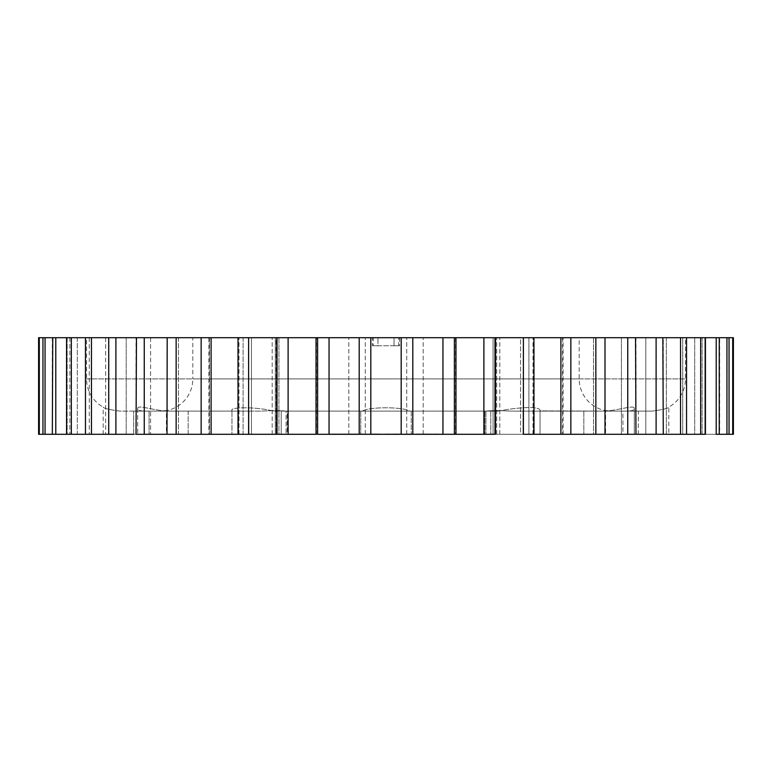 <?xml version="1.0" encoding="UTF-8"?>
<svg xmlns="http://www.w3.org/2000/svg" width="772" height="772" viewBox="0 0 772 772"><rect width="100%" height="100%" fill="white"/><g stroke="black" fill="none" stroke-linecap="round" stroke-linejoin="round"><path stroke-width="0.58" stroke-dasharray="3.86 2.9" d="M103.178 434.298L133.672 434.298L85.451 434.298L105.658 434.298L85.451 434.298L105.658 434.298L103.178 434.298L103.178 407.095C103.737 408.349 109.286 409.691 119.814 411.109L143.611 411.109C139.703 410.849 137.725 410 137.686 408.591C137.252 404.306 152.431 410.357 167.341 411.109L232.353 411.109C227.132 406.69 256.864 406.67 273.462 411.109L362.271 411.109C368.784 406.69 403.158 406.67 409.729 411.109L498.538 411.109C513.602 407.905 541.143 405.242 540.033 410.887L604.659 411.109C619.511 410.376 634.729 404.306 634.314 408.591C634.285 410 632.307 410.839 628.389 411.109L652.186 411.109C662.714 409.691 668.262 408.349 668.822 407.095C668.262 408.349 662.714 409.691 652.186 411.109L628.389 411.109C632.297 410.849 634.275 410 634.314 408.591C634.748 404.306 619.569 410.357 604.659 411.109L540.033 410.887C541.133 405.242 513.689 407.886 498.538 411.109L409.729 411.109C403.216 406.69 368.842 406.67 362.271 411.109L273.462 411.109C256.951 406.69 227.142 406.67 232.353 411.109L167.341 411.109C152.489 410.376 137.271 404.306 137.686 408.591C137.715 410 139.693 410.839 143.611 411.109L119.814 411.109C109.286 409.691 103.737 408.349 103.178 407.095A32.202 32.202 0 0 1 86.561 378.917L86.561 337.702L685.439 337.702L86.561 337.702M668.822 434.298L666.342 434.298L668.822 434.298L668.822 407.095A32.202 32.202 0 0 0 685.439 378.917L685.439 337.702M638.328 434.298L638.328 411.109L622.927 411.109L652.186 411.109L638.328 411.109L638.328 434.298L663.273 434.298L605.586 434.298L605.586 410.588A32.202 32.202 0 0 1 579.183 378.917L579.183 337.702L192.817 337.702L192.817 378.917L579.183 378.917L192.817 378.917A32.202 32.202 0 0 1 166.414 410.588L161.078 411.109L261.129 411.109C272.931 410.521 281.201 410.521 285.949 411.109L486.051 411.109C490.78 410.521 499.05 410.521 510.871 411.109L610.922 411.109L605.586 410.588L610.922 411.109L510.871 411.109C499.069 410.521 490.799 410.521 486.051 411.109L285.949 411.109L287.155 411.109L287.155 434.298L248.989 434.298L287.155 434.298L286.084 434.298L287.155 434.298L287.155 411.109L285.949 411.109C281.22 410.521 272.95 410.521 261.129 411.109L161.078 411.109L166.414 410.588L166.414 434.298L149.073 434.298L166.414 434.298M192.817 337.702L377.952 337.702L373.252 337.702L373.252 345.75L398.748 345.75L398.748 337.702L394.048 337.702L579.183 337.702M399.558 337.702L399.558 345.75L372.442 345.75L372.442 337.702M495.421 434.298L520.55 434.298L495.421 434.298L495.421 337.702L499.812 337.702L495.421 337.702L495.421 434.298L496.676 434.298L423.191 434.298L495.421 434.298M275.324 337.702L348.809 337.702L275.324 337.702L275.324 434.298L275.324 337.702M316.028 337.702L316.028 434.298L423.191 434.298L275.324 434.298L288.11 434.298L276.849 434.298L278.933 434.298L276.849 434.298L278.933 434.298L278.933 337.702L495.151 337.702L493.067 337.702L495.151 337.702L495.151 434.298L484.845 434.298L533.992 434.298L493.067 434.298L495.151 434.298L493.067 434.298L493.067 337.702L493.067 434.298M208.913 337.702L238.992 337.702L208.913 337.702L208.913 434.298L201.154 434.298L209.453 434.298L201.154 434.298L209.453 434.298L209.453 337.702L277.621 337.702L277.013 337.702L277.013 434.298L277.621 434.298L238.008 434.298L243.103 434.298L238.008 434.298L243.103 434.298L243.103 337.702L238.008 337.702L238.008 434.298L240.796 434.298L211.103 434.298L211.103 337.702M238.008 434.298L281.22 434.298L281.22 411.109L286.084 411.109L281.22 411.109L281.22 434.298L286.084 434.298L231.967 434.298L231.967 410.887L231.967 434.298L251.45 434.298L208.913 434.298M188.175 411.109L188.175 434.298L108.727 434.298L126.193 434.298L108.727 434.298L126.193 434.298L126.193 337.702L108.727 337.702L206.076 337.702L201.154 337.702L201.154 434.298L206.076 434.298L167.003 434.298L188.175 434.298L188.175 411.109L143.611 411.109L188.175 411.109M137.686 408.591L137.686 434.298L137.686 408.591M133.672 434.298L133.672 411.109L133.672 434.298L149.073 434.298L149.073 411.109L161.078 411.109L133.672 411.109L149.073 411.109L149.073 434.298L136.036 434.298L144.258 434.298L144.258 337.702M286.084 411.109L287.155 411.109L286.084 411.109L286.084 434.298L286.084 411.109M634.314 408.591L634.314 434.298L583.825 434.298L635.964 434.298L583.825 434.298L634.314 434.298L634.314 408.591M583.825 411.109L583.825 434.298L583.825 411.109L628.389 411.109L583.825 411.109M540.033 434.298L540.033 410.887L540.033 434.298L484.845 434.298L563.087 434.298L523.387 434.298L523.387 337.702L533.944 337.702M498.538 411.109L484.845 411.109L498.538 411.109M411.244 411.109L411.244 434.298L360.756 434.298L411.244 434.298L360.756 434.298L411.244 434.298L411.244 411.109M360.756 411.109L360.756 434.298L360.756 411.109M605.586 434.298L622.927 434.298L622.927 411.109L610.922 411.109L622.927 411.109L622.927 434.298L635.964 434.298L621.421 434.298L635.964 434.298L635.964 337.702L621.421 337.702L635.539 337.702M232.353 411.109L248.989 411.109L232.353 411.109M398.748 337.702L373.252 337.702M276.183 337.702L251.45 337.702L276.579 337.702L276.183 434.298L276.183 337.702M251.45 337.702L238.992 337.702L251.45 337.702L251.45 434.298L272.188 434.298L251.45 434.298L251.45 337.702M495.817 337.702L423.191 337.702L496.676 337.702L495.817 337.702L495.817 434.298L495.817 337.702M520.55 337.702L563.087 337.702L520.55 337.702L520.55 434.298L533.008 434.298L520.55 434.298L520.55 337.702M422.255 434.298L415.722 434.038L428.894 434.038L422.255 434.038M332.375 434.298L359.221 434.298L332.375 434.298M408.475 434.298L404.914 434.298M276.579 434.298L272.188 434.298L276.579 434.298L276.579 337.702L276.579 434.298M455.972 337.702L455.972 434.298L317.61 434.298L317.61 337.702M167.003 434.298L178.467 434.298L167.003 434.298L178.467 434.298L178.467 337.702L167.003 337.702L167.003 434.298L174.54 434.298L144.258 434.298M87.419 337.702L105.658 337.702L85.451 337.702L85.451 434.298L103.641 434.298L66.566 434.298L89.282 434.298L66.566 434.298L89.282 434.298L89.282 337.702L123.568 337.702L108.727 337.702L108.727 434.298M52.332 434.298L77.296 434.298L52.332 434.298L77.296 434.298L77.296 337.702L52.332 337.702L87.844 337.702L66.566 337.702L66.566 434.298L42.962 434.298L69.876 434.298L42.962 434.298L69.876 434.298L69.876 337.702L42.962 337.702L76.38 337.702L52.332 337.702L52.332 434.298M39.304 337.702L67.116 337.702L38.6 337.702L38.6 434.298L67.116 434.298L38.6 434.298L67.116 434.298L38.6 434.298L39.304 434.298L39.304 337.702L69.441 337.702L42.962 337.702L67.145 337.702L67.145 434.298L67.145 337.702M42.962 337.702L69.876 337.702L42.962 337.702L42.962 434.298L69.441 434.298L39.304 434.298M316.462 434.298L316.462 337.702L316.462 434.298L288.11 434.298L288.11 337.702M523.387 337.702L494.379 337.702L494.987 337.702L494.987 434.298L483.89 434.298L483.89 337.702M528.897 434.298L533.992 434.298L533.992 337.702L528.897 337.702L528.897 434.298L528.897 337.702M562.547 337.702L562.547 434.298L562.547 337.702L570.846 337.702L570.846 434.298L560.897 434.298L560.897 337.702L570.74 337.702M570.846 337.702L604.997 337.702L593.533 337.702L593.533 434.298L604.997 434.298L583.825 434.298M604.997 434.298L604.997 337.702L732.696 337.702L732.696 434.298L733.4 434.298L635.964 434.298M663.273 337.702L645.807 337.702L645.807 434.298L663.273 434.298L645.807 434.298L663.273 434.298L663.273 337.702L645.807 337.702L662.858 337.702M686.549 434.298L686.549 337.702L666.342 337.702L666.342 434.298L719.668 434.298L719.668 337.702L694.703 337.702L719.253 337.702M729.038 434.298L729.038 337.702L702.124 337.702L702.124 434.298L729.038 434.298L702.124 434.298L729.038 434.298L704.855 434.298L704.855 337.702L704.855 434.298M719.253 434.298L716.213 434.298L716.213 337.702M719.668 337.702L694.703 337.702L694.703 434.298L719.668 434.298M705.434 434.298L705.434 337.702L682.718 337.702L682.718 434.298L705.434 434.298L700.667 434.298L700.667 337.702M331.593 434.298L328.997 434.298M328.997 434.038L353.615 434.298L333.562 434.298M369.634 434.298L388.557 434.298M388.557 434.038L369.537 434.298M437.261 434.298L434.414 434.298M434.414 434.038L437.261 434.038M413.86 434.298L402.81 434.298L413.86 434.298M686.549 337.702L684.581 337.702M705.434 337.702L704.17 337.702M733.4 434.298L733.4 337.702L704.884 337.702L732.696 337.702M635.964 337.702L621.421 337.702L621.421 434.298L621.421 337.702M533.992 337.702L560.897 337.702M136.461 337.702L150.579 337.702L136.036 337.702L136.036 434.298M67.83 337.702L66.566 337.702M105.658 337.702L105.658 434.298L105.658 337.702L85.451 337.702M150.579 337.702L150.579 434.298L150.579 337.702L136.036 337.702M276.849 434.298L276.849 337.702L278.933 337.702L277.013 337.702M494.987 337.702L493.067 337.702M595.849 337.702L595.849 434.298M176.151 434.298L176.151 337.702M45.056 434.298L45.056 337.702M55.787 434.298L55.787 337.702M71.333 434.298L71.333 337.702M91.463 434.298L91.463 337.702M115.896 434.298L115.896 337.702M248.613 434.298L248.613 337.702M359.202 337.702L359.221 434.038L356.114 434.298M329.046 434.298L329.046 337.702M401.189 337.702L401.189 434.298M370.811 434.298L370.811 337.702M442.954 337.702L442.954 434.298M412.798 434.298L412.798 337.702M454.39 434.298L454.39 337.702M627.742 337.702L627.742 434.298M656.103 337.702L656.103 434.298M680.537 337.702L680.537 434.298M726.944 337.702L726.944 434.298M333.562 434.038L331.854 434.298M404.914 434.038L422.477 434.298M422.477 434.038L427.186 434.298M427.186 434.038L430.332 434.298M430.332 434.038L441.864 434.298M441.864 434.038L437.83 434.298M437.83 434.038L429.068 434.298M429.068 434.038L424.282 434.298M424.282 434.038L421.84 434.298M421.84 434.038L412.75 434.298M412.75 434.038L408.475 434.038M381.262 434.038L374.989 434.298M369.537 434.038L373.561 434.298M373.494 434.038L390.246 434.298M390.487 434.038L373.735 434.298M373.648 434.038L369.634 434.038M366.719 434.038L361.807 434.298M361.807 434.038L362.965 434.298M362.965 434.038L359.655 434.298M359.655 434.038L358.498 434.298M358.498 434.038L353.431 434.298M353.431 434.038L366.507 434.038M353.479 434.038L342.575 434.298M342.295 434.038L346.715 434.298M346.715 434.038L348.307 434.298L345.943 434.298M345.943 434.038L340.828 434.298M345.673 434.298L340.78 434.298M345.673 434.038L349.427 434.298M349.427 434.038L346.31 434.298M346.31 434.038L353.151 434.038M374.989 434.038L381.194 434.038M400.494 434.038L389.493 434.298M389.551 434.038L394.917 434.298M394.917 434.038L397.126 434.298M397.126 434.038L395.11 434.298M395.11 434.038L392.697 434.298M392.697 434.038L389.503 434.298M389.503 434.038L395.235 434.298M395.235 434.038L400.33 434.038L397.435 434.298M397.435 434.038L393.672 434.298M393.672 434.038L400.572 434.038M356.114 434.038L332.375 434.038L354.02 434.298M354.02 434.038L355.226 434.298M355.226 434.038L359.221 434.038M353.615 434.038L336.544 434.038L353.615 434.038M438.699 434.038L434.848 434.038L438.699 434.298M407.828 434.038L413.86 434.038L407.828 434.298M407.983 434.038L410.714 434.038L407.983 434.298M399.558 345.75L394.048 345.75L394.048 337.702L394.048 345.75L398.748 345.75M373.252 345.75L377.952 345.75L377.952 337.702L377.952 345.75L372.442 345.75M86.561 378.917L685.439 378.917L86.561 378.917M499.812 434.298L499.812 337.702L499.812 434.298M238.992 434.298L238.992 337.702L238.992 434.298M348.809 434.298L348.809 337.702L348.809 434.298M248.989 411.109L248.989 434.298L248.989 411.109M533.548 411.109L533.548 434.298L533.548 411.109M490.78 411.109L490.78 434.298L490.78 411.109M485.916 411.109L485.916 434.298L485.916 411.109M523.011 411.109L523.011 434.298L523.011 411.109M238.451 411.109L238.451 434.298L238.451 411.109M365.262 434.298L365.262 337.702L365.262 434.298M406.738 434.298L406.738 337.702L406.738 434.298M423.191 434.298L423.191 337.702L423.191 434.298M533.008 434.298L533.008 337.702L533.008 434.298M272.188 434.298L272.188 337.702L272.188 434.298M484.845 411.109L484.845 434.298L484.845 411.109M209.453 337.702L209.453 434.298M243.103 337.702L243.103 434.298M455.538 337.702L455.538 434.298L455.538 337.702M67.116 337.702L67.116 434.298M69.876 337.702L69.876 434.298M77.296 337.702L77.296 434.298M89.282 337.702L89.282 434.298M126.193 337.702L126.193 434.298M178.467 337.702L178.467 434.298M278.933 337.702L278.933 434.298M593.533 337.702L593.533 434.298M645.807 337.702L645.807 434.298M666.342 337.702L666.342 434.298M682.718 337.702L682.718 434.298M694.703 337.702L694.703 434.298M704.884 337.702L704.884 434.298M702.124 337.702L702.124 434.298M496.676 434.298L496.676 337.702L496.676 434.298M563.087 434.298L563.087 337.702"/><path stroke-width="1.16" d="M150.579 434.298L316.462 434.298M666.342 434.298L663.273 434.298L666.342 434.298M540.033 434.298L638.328 434.298M523.387 337.702L523.387 434.298L560.897 434.298L560.897 337.702L494.987 337.702L495.151 434.298L455.972 434.298L483.89 434.298L483.89 337.702L276.849 337.702L276.849 434.298M621.421 434.298L604.997 434.298L604.997 337.702L570.846 337.702L570.846 434.298L583.825 434.298M277.013 434.298L277.013 337.702L238.008 337.702L238.008 434.298L211.103 434.298L211.103 337.702L201.26 337.702M38.6 337.702L42.962 337.702L38.6 337.702L38.6 434.298L133.672 434.298M201.154 434.298L201.154 337.702L108.727 337.702L108.727 434.298L105.658 434.298M317.61 337.702L317.61 434.298L455.972 434.298L455.972 337.702M288.11 337.702L288.11 434.298L316.028 434.298L316.028 337.702M136.461 337.702L136.036 434.298L167.003 434.298L167.206 337.702M732.696 337.702L732.696 434.298L729.038 434.298L733.4 434.298L733.4 337.702L604.794 337.702M716.213 337.702L716.213 434.298L729.038 434.298L729.038 337.702M719.253 337.702L719.253 434.298M700.667 337.702L700.667 434.298L686.549 434.298L705.434 434.298L705.434 337.702L704.17 337.702M635.539 337.702L635.964 434.298L686.549 434.298L686.549 337.702L684.581 337.702M570.74 337.702L560.897 337.702M595.849 434.298L595.849 337.702M533.944 337.702L533.992 434.298M662.858 337.702L663.273 434.298M109.141 337.702L42.962 337.702L42.962 434.298M52.332 434.298L52.747 337.702M66.566 434.298L66.566 337.702L67.83 337.702M85.451 434.298L85.451 337.702L87.419 337.702M211.103 337.702L238.056 337.702M494.987 434.298L494.987 337.702L483.89 337.702M176.151 337.702L176.151 434.298M726.944 434.298L726.944 337.702M680.537 434.298L680.537 337.702M656.103 434.298L656.103 337.702M627.742 434.298L627.742 337.702M454.39 337.702L454.39 434.298M412.798 337.702L412.798 434.298M442.954 434.298L442.954 337.702M370.811 337.702L370.811 434.298M401.189 434.298L401.189 337.702M329.046 337.702L329.046 434.298M359.202 434.298L359.202 337.702M248.613 337.702L248.613 434.298M144.258 337.702L144.258 434.298M115.896 337.702L115.896 434.298M91.463 337.702L91.463 434.298M71.333 337.702L71.333 434.298M55.787 337.702L55.787 434.298M45.056 337.702L45.056 434.298M39.304 337.702L39.304 434.298"/></g></svg>
